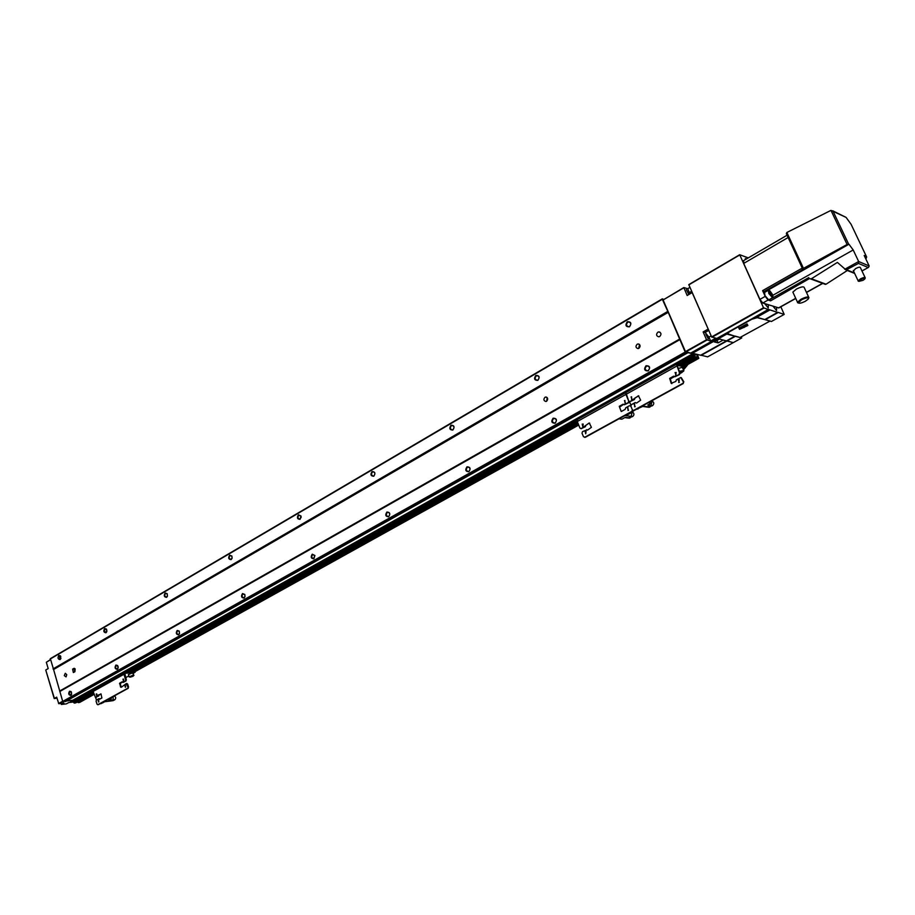 <?xml version="1.0" encoding="UTF-8"?>
<svg xmlns="http://www.w3.org/2000/svg" width="915" height="915" viewBox="0 0 915 915"><rect width="100%" height="100%" fill="white"/><g stroke="black" fill="none" stroke-linecap="round" stroke-linejoin="round"><path stroke-width="1.37" d="M646.024 365.748C649.856 365.714 650.588 367.441 648.209 370.907C644.377 370.93 643.645 369.214 646.024 365.748M646.436 366.24L647.328 365.966C649.833 366.801 650.142 368.31 648.243 370.506L647.374 370.769C644.858 369.946 644.549 368.425 646.436 366.24M553.118 418.201C556.675 418.247 557.349 419.916 555.142 423.21C551.596 423.153 550.922 421.483 553.118 418.201M553.541 418.658L554.273 418.418C556.663 419.219 556.972 420.683 555.211 422.81L554.479 423.05C552.088 422.261 551.768 420.797 553.541 418.658M69.563 691.225L71.13 691.614L71.519 694.565L70.81 695.423C68.579 695.045 68.156 693.65 69.563 691.225M71.69 693.97L70.192 695.08L69.208 693.376L69.963 691.557L71.553 692.358M466.993 466.833C470.276 466.947 470.905 468.583 468.857 471.705C465.575 471.58 464.946 469.955 466.993 466.833M467.405 467.268L468.022 467.062C470.299 467.817 470.607 469.235 468.949 471.305L468.331 471.511C466.067 470.756 465.758 469.338 467.405 467.268M386.908 512.045C389.973 512.228 390.556 513.807 388.646 516.792C385.581 516.609 385.009 515.019 386.908 512.045M387.32 512.457L387.857 512.274C389.996 513.006 390.305 514.379 388.761 516.38L388.235 516.563C386.084 515.831 385.787 514.47 387.32 512.457M312.267 554.193L314.897 555.519L313.879 558.813C311.031 558.573 310.494 557.029 312.267 554.193M312.678 554.582L314.851 555.679L313.571 558.562C311.535 557.853 311.237 556.526 312.678 554.582M242.521 593.572L244.797 594.453L245.037 596.603L244.031 598.067C241.366 597.792 240.862 596.283 242.521 593.572M242.933 593.949L244.808 594.681L245.014 596.454L243.79 597.804C241.869 597.118 241.583 595.825 242.933 593.949M177.213 630.446L179.191 631.087L179.512 633.649L178.631 634.827C176.126 634.507 175.657 633.043 177.213 630.446M177.624 630.801L179.26 631.327L179.523 633.455L178.448 634.553C176.629 633.878 176.343 632.62 177.624 630.801M115.931 665.045L117.669 665.525L118.035 668.339L117.257 669.323C114.901 668.968 114.466 667.55 115.931 665.045M118.218 667.504L117.131 669.037C115.404 668.373 115.141 667.149 116.331 665.388L118.138 666.566M58.846 655.437L60.413 655.815L60.756 658.766L60.093 659.578C57.874 659.246 57.462 657.862 58.846 655.437M60.939 658.228L59.967 659.303L59.246 655.769L60.825 656.547M104.665 628.548L106.392 629.017L106.712 631.842L105.968 632.768C103.647 632.459 103.212 631.053 104.665 628.548M106.895 631.098L105.534 632.505L104.276 630.732L105.397 628.765L106.838 630M165.18 593.023L167.148 593.641L167.422 596.248L166.576 597.346C164.105 597.072 163.636 595.631 165.18 593.023M165.581 593.377L167.216 593.892L167.434 596.042L166.358 597.095C164.586 596.42 164.334 595.173 165.581 593.377M229.654 555.176L231.895 556.034L232.101 558.253L231.14 559.614C228.498 559.385 228.007 557.91 229.654 555.176M230.054 555.554L231.918 556.263L232.09 558.093L230.855 559.374C228.99 558.688 228.727 557.407 230.054 555.554M298.462 514.779L301.046 516.049L300.051 519.331C297.238 519.16 296.712 517.638 298.462 514.779M298.873 515.179L301.012 516.232L301.115 517.467L299.697 519.125C297.73 518.405 297.455 517.089 298.873 515.179M372.073 471.568C375.093 471.694 375.665 473.249 373.789 476.246C370.769 476.12 370.198 474.565 372.073 471.568M372.485 471.991L373.068 471.797C375.139 472.529 375.425 473.89 373.903 475.857L373.331 476.052C371.261 475.32 370.975 473.959 372.485 471.991M451.015 425.235C454.252 425.292 454.869 426.893 452.856 430.039C449.608 429.981 449.002 428.38 451.015 425.235M451.427 425.681L452.101 425.452C454.286 426.218 454.572 427.625 452.948 429.65L452.273 429.878C450.089 429.112 449.814 427.717 451.427 425.681M627.324 321.737C631.11 321.645 631.819 323.338 629.486 326.815C625.711 326.907 624.991 325.214 627.324 321.737M627.747 322.229L628.708 321.943C631.11 322.789 631.373 324.287 629.531 326.438L628.571 326.724C626.169 325.877 625.894 324.379 627.747 322.229M535.858 375.425C539.358 375.413 540.022 377.06 537.86 380.365C534.36 380.377 533.697 378.73 535.858 375.425M536.282 375.893L537.082 375.642C539.37 376.442 539.656 377.895 537.928 379.977L537.128 380.228C534.84 379.428 534.554 377.987 536.282 375.893M659.704 336.537C661.637 334.318 661.339 332.786 658.823 331.905L657.839 332.202C655.918 334.421 656.215 335.965 658.731 336.823L659.704 336.537M66.052 676.894L66.761 674.675L65.297 673.28L64.29 675.613L66.052 676.894M638.91 348.329C640.717 346.236 640.443 344.772 638.064 343.96L637.172 344.234C635.365 346.328 635.639 347.791 638.018 348.604L638.91 348.329M638.636 348.466L639.551 344.555M546.598 401.25C548.291 399.215 548.005 397.808 545.74 397.03L544.997 397.27C543.304 399.317 543.59 400.724 545.855 401.491L546.598 401.25M74.904 671.702L75.156 668.945M72.617 669.105L73.349 672.548L74.767 671.793L74.035 668.339L72.617 669.105L75.11 668.865M546.655 401.228L547.193 397.625M693.696 353.728L695.823 357.696L694.348 356.919L692.746 353.75L687.542 352.584M695.823 357.696L681.995 365.382L695.823 357.696M695.743 357.296L697.402 356.381L696.521 354.368M697.402 356.381L697.527 357.811L698.831 358.36L697.333 354.551M65.548 701.496L62.723 701.428L53.527 669.311L668.122 312.084L662.334 299.262L663.901 299.251M668.122 312.084L685.209 352.069L687.508 352.595M75.648 702.892L74.264 703.097L73.658 701.885L93.056 691.077M66.452 701.004L72.731 700.272L73.658 701.885M53.527 669.311L50.348 658.663L662.369 298.816M79.685 702.388L78.244 702.629L77.775 701.725M50.131 659.097L662.334 299.262M53.059 668.922L667.63 311.489M59.772 691.5L679.834 339.648M62.723 701.428L685.209 352.069M700.856 355.146L707.627 356.85L733.315 342.622L726.727 340.838L700.901 355.203M691.969 353.144L700.638 355.237M717.017 340.369L718.126 342.873L714.238 341.924L719.282 339.11L718 338.596L692.026 353.213M691.477 353.041L717.749 338.722L691.523 353.099M690.974 352.927L717.257 338.596L691.019 352.996M686.364 289.655L688.698 294.275L686.364 289.655M705.923 334.284L708.267 338.973L705.923 334.284M718.126 342.873L723.147 340.071L726.418 340.895L718.046 338.664L727.173 333.552L727.654 334.307L739.995 337.509L770.133 321.005M689.876 293.921L687.703 288.717L683.814 287.55L687.165 295.499L692.163 292.594L708.187 329.08L703.132 331.939L706.563 339.762L710.658 341.043L708.942 337.132L711.172 335.874M687.703 288.717L689.899 287.436M703.132 331.939L705.122 332.442L708.942 337.132M710.658 341.043L715.713 338.218L716.754 338.481L711.63 336.914L688.789 284.622L739.697 254.725L748.287 257.881M726.476 340.86L700.581 355.272L734.882 336.182L727.185 333.586M716.822 338.447L690.699 353.064L685.461 351.6L663.101 299.971L683.814 287.55M717.303 338.573L768.52 309.316M717.795 338.699L727.585 332.831M690.756 353.03L768.428 309.567L763.522 307.783L739.697 254.725M691.26 353.144L728.409 332.362M683.802 287.813L663.101 299.971M706.563 339.762L685.461 351.6M706.849 340.117L685.758 351.955M755.962 317.356L764.768 319.564L777.636 312.392L769.652 309.808L756.042 317.413M768.714 309.522L769.652 309.808M754.555 317.745L755.31 317.711M777.636 312.392L764.986 319.449M745.13 259.734L745.382 258.51L746.537 258.911M768.394 304.775L768.223 307.909L764.688 303.608M776.652 307.371L776.515 310.471L773.038 306.228M753.297 318.431L728.763 332.168M726.453 340.895L734.882 336.182M741.402 336.949L741.722 337.955L735.18 336.125M765.032 319.518L771.391 321.508L784.201 314.405L777.922 312.347M741.722 337.955L733.315 342.622L726.922 341.021L735.019 336.217M780.85 306.788L784.201 314.405M768.897 309.705L752.862 318.683M727.494 333.277L691.74 353.281M739.686 254.988L688.778 284.885M763.522 307.783L711.63 336.914M763.808 308.149L711.916 337.269M769.366 309.853L755.127 317.814M802.684 269.044L786.362 233.714L786.82 232.502L830.969 210.381L846.089 217.404L832.742 210.793M763.568 291.851L802.661 269.662L803.473 268.37L847.096 244.477L848.948 244.225L764.471 292.148L762.618 290.627L765.226 296.38L768.085 300.04L770.602 300.841L769.561 299.411M865.075 277.519L860.409 267.66C860.18 266.803 858.567 267.1 855.582 268.575L853.489 270.954M864.95 278.572L865.281 277.954C865.052 277.108 863.451 277.417 860.443 278.881L858.133 280.802L858.865 281.305M863.005 280.345L864.767 279.041C865.11 277.977 863.829 278.137 860.912 279.51L858.991 281.34L863.005 280.345M808.62 297.066L804.274 287.653C803.839 286.246 801.197 286.727 796.336 289.117L792.859 292.114L793.179 292.811M808.631 298.301L808.94 297.752C808.517 296.369 805.863 296.872 800.991 299.251L797.491 302.225L798.406 303.037M805.429 301.195L808.3 299.045C808.86 297.192 806.584 297.455 801.46 299.857L798.337 302.934C799.401 303.62 801.769 303.048 805.429 301.195M772.786 297.02L772.523 297.741L768.794 293.475L768.348 290.295L768.989 290.398M772.523 297.741L768.714 299.891L764.974 295.637L764.54 292.457L768.326 290.307M772.306 294.253L772.935 296.277C772.546 297.787 771.368 296.803 769.412 293.292C768.463 290.901 768.6 290.055 769.835 290.741L772.306 294.253M771.677 294.035L769.732 292.045L771.185 295.236L771.997 295.499L771.677 294.035L770.75 294.561M769.87 292.686L770.544 292.308M769.664 299.628L808.723 277.634L809.226 278.709L811.388 278.766L837.397 262.411L846.055 269.971L858.464 263.417L858.659 261.518L869.17 265.979L868.552 267.34L861.953 270.943M848.948 244.225L853.192 249.967L858.659 261.518L844.739 269.284M851.064 224.244L846.089 217.404M762.618 290.627L801.712 268.415L802.203 269.49M743.712 260.786L743.701 263.417L759.93 299.377L762.79 303.014L778.825 307.92M809.226 278.709L770.602 300.841M824.415 284.027L826.062 284.21L847.347 270.485M865.682 258.659L866.677 257.081L850.996 224.095M869.17 265.979L864.195 255.502L866.379 256.463M769.973 321.096L739.995 337.509M769.709 321.016L757.712 317.516L751.661 319.301L729.804 331.527L727.242 333.723M738.954 328.245L747.029 323.876L747.646 324.985M746.251 325.729L744.833 326.632M747.509 324.928L747.875 325.488L739.583 329.354L739.194 328.782L747.509 324.928M744.364 326.655L742.305 327.799L744.158 327.456L744.364 326.655M742.728 327.444L744.295 326.678M73.612 701.965L68.808 702.526L66.292 703.887L61.374 704.458L61.076 703.429M56.97 698.156L54.202 698.557L45.75 670.02L48.198 668.579L46.322 662.277L50.314 659.692M61.374 704.458L63.901 703.097L58.777 703.704L56.673 697.139L54.202 698.557M72.205 700.821L73.2 700.707M73.017 700.387L70.512 701.736L73.44 701.393M45.933 670.638L54.214 697.813M58.56 703.521L62.666 701.222M46.322 662.277L50.359 659.852M58.777 703.704L62.826 701.508M688.126 364.307L683.505 369.877M624.453 400.633L625.505 403.149L624.453 400.633M625.014 403.298L624.934 400.484M585.12 431.171L585.703 433.801L585.12 431.171M585.737 433.801L586.058 431.102M627.45 407.816L628.514 410.343L627.45 407.816M628.033 410.492L627.919 407.667M582.215 424.08L582.798 426.71L582.215 424.08M582.832 426.71L583.175 424.011M584.605 437.359L585.337 437.29L583.461 436.718L582.009 433.172L582.512 431.651L586.835 429.89M586.709 429.695L587.373 429.947M589.088 423.039L585.177 425.83L589.271 422.982L591.422 427.351L587.499 430.142M585.177 425.83L581.277 428.609L579.95 428.106L577.274 421.541L577.548 419.653M585.714 425.898L584.925 426.596M581.071 428.746L585.463 426.653M633.455 410.458L632.379 409.829L631.865 411.373L584.788 437.233M632.997 410.412L631.865 411.373M621.411 411.441L625.185 409.36L625.7 407.804L629.486 405.711L630.87 406.214L631.384 404.67L635.193 402.566L636.577 403.069L640.66 400.187L638.43 395.749L630.092 401.582L628.719 401.079L628.205 402.634L624.419 404.727L623.046 404.224L619.272 406.317L621.228 411.498L619.546 407.164L623.607 404.293M629.337 401.662L628.731 402.714L624.385 404.739M585.337 437.29L632.391 411.453M577.274 421.541L625.929 394.411L628.719 401.079L625.871 392.569L676.46 364.319L684.351 366.046M632.379 409.829L630.87 406.214L632.379 409.829M618.975 418.818L621.88 419.196L625.311 417.32L628.662 417.766L626.947 417.892M632.734 412.23C634.324 413.614 634.301 415.044 632.677 416.519L628.479 418.029M632.013 412.585L631.201 416.382L628.662 417.766M633.18 410.446L631.293 412.734L630.298 412.596M630.915 405.162L629.474 401.696L630.915 405.162M631.201 416.382L625.952 415.673L631.293 412.734M675.064 372.519L676.174 375.081L675.064 372.519M675.579 375.241L676.174 372.451M634.095 404.144L635.159 406.683L634.095 404.144M634.678 406.832L634.575 403.995M678.198 379.817L679.307 382.39L678.198 379.817M678.724 382.55L679.296 379.748M631.076 396.95L632.139 399.478L631.076 396.95M631.636 399.626L631.567 396.801M683.619 370.14L682.247 367.304L678.095 368.562M681.298 371.307L681.606 372.028L682.476 371.284L681.744 371.135L679.662 372.176M679.788 372.073L681.606 372.028M629.783 401.719L634.427 399.558L634.941 398.002L638.796 395.875M681.263 377.621L683.848 381.898L682.796 383.396L633.763 410.332M683.848 381.898L682.796 383.396M671.839 383.614L671.198 383.339L675.842 381.418L676.379 379.828L680.749 377.518L683.345 381.807M671.198 383.339L669.677 378.387L673.6 376.202L675.041 376.706L678.976 374.521L679.513 372.931L676.482 364.319M671.702 383.431L670.192 378.478L674.195 376.271M682.819 368.31L684.717 366.881L677.054 365.337L680.028 373.034L679.49 374.612L674.961 376.74M634.289 410.412L683.299 383.488M676.608 366.16L625.929 394.411L625.871 392.569L577.274 419.699M648.438 402.634L651.286 403.08L652.406 400.461M652.098 401.17C654.179 402.337 654.328 403.835 652.544 405.654L648.22 407.164M651.903 401.639L651.08 405.494L646.699 407.015M648.506 406.912L643.337 406.134L635.925 409.508M651.286 403.08L647.786 404.99L651.08 405.494M122.987 679.102L123.468 681.263L122.987 679.102M98.054 699.872L98.534 702.022L98.054 699.872M124.84 685.095L125.332 687.268L124.84 685.095M96.258 693.936L96.727 696.086L96.258 693.936M133.91 675.247L132.446 672.88L128.432 674.618M132.549 676.242L130.399 676.791L132.446 675.911M97.001 695.949L96.807 693.947M125.595 687.142L125.401 685.083M98.809 701.885L98.614 699.872M123.731 681.137L123.548 679.09M98.145 704.642L96.99 704.15L96.086 701.187L96.407 700.021L98.728 698.74L99.506 699.289L101.897 697.985L101.027 694.005L98.282 695.023L97.951 696.189L95.503 697.527L93.136 691.454L93.605 689.727L124.36 672.559M95.949 697.447L100.947 693.845M126.499 683.574L127.654 684.065L128.58 687.074L127.597 688.332L97.825 704.687M128.58 687.074L127.597 688.332M121.34 687.257L126.27 683.562L127.928 687.142M120.597 687.165L119.705 683.15L122.153 681.801L122.953 682.361L125.332 681.035L125.664 679.845L123.937 674.286L124.383 672.548L134.631 671.713M121.26 687.096L120.208 683.665L122.438 681.938M133.338 673.417L134.814 672.308L124.829 673.349L126.327 679.776L125.996 680.966L123.422 682.304M98.488 704.607L128.249 688.263M125.675 677.672L128.832 675.922M107.352 699.735L110.99 699.312L111.676 697.367M113.86 696.178L114.135 696.075C115.85 696.738 116.125 697.939 114.935 699.689L112.922 700.673M113.185 696.532L113.06 699.975L111.035 700.959M113.094 700.65L104.905 701.622L100.879 703.635M95.652 697.482L96.418 700.009M110.99 699.312L108.851 700.478L113.06 699.975M74.504 668.385L73.76 668.453M75.545 702.949L93.582 692.918L75.602 702.937M131.588 671.759L577.983 423.279L131.623 671.747M694.302 355.123L695.903 354.219M694.439 355.443L696.407 354.345M697.104 356.598L695.766 357.342L697.081 356.633M695.846 357.582L697.127 356.873M77.981 702.4L93.788 693.604M133.407 671.576L578.326 424.114M683.391 365.668L697.527 357.811M78.244 702.629L93.89 693.936M134.265 671.484L578.474 424.503M684.043 365.806L697.813 358.154M79.525 702.48L94.028 694.416L79.616 702.457M134.894 671.713L578.715 425.075L134.905 671.724M698.831 358.36L684.523 366.309L698.774 358.36M53.642 669.483L668.27 312.312M60.001 690.848L679.811 338.973M59.99 691.031L679.856 339.179M63.112 701.748L685.61 352.538M63.272 701.805L685.747 352.664M65.445 701.542L687.394 353.03M72.731 700.272L692.746 353.75M73.177 700.65L693.215 354.322M73.36 701.256L93.17 690.196M125.046 672.411L577.01 420.122M676.963 364.342L693.547 355.077M73.532 701.462L93.067 690.562M125.71 672.342L576.999 420.511M677.477 364.445L693.742 355.363M126.83 672.228L577.113 421.083M678.347 364.628L693.97 355.912M73.623 702.114L93.09 691.26M127.299 672.182L577.182 421.312M678.701 364.696L694.016 356.164M73.806 702.72L93.261 691.877M128.901 672.022L577.479 422.044M679.925 364.948L694.348 356.919M74.264 703.097L93.433 692.426M130.319 671.885L577.742 422.696M681.012 365.176L694.817 357.49M689.384 292.571L691.591 291.29M705.122 332.442L708.77 330.395M727.219 333.826L692.22 353.396M735.374 336.308L701.096 355.386M769.183 309.659L754.658 317.779M778.105 312.541L765.215 319.712M769.835 310.002L756.385 317.516M853.192 249.967L772.74 295.362M788.112 237.511L743.701 263.417M765.226 296.38L759.93 299.377M822.562 283.341L806.435 292.331M795.707 298.324L778.482 307.943M768.085 300.04L762.79 303.014M847.096 244.477L830.969 210.381M848.594 244.065L832.97 211.056M803.473 268.37L786.877 232.467M811.388 278.766L826.062 284.21M865.327 257.893L866.242 258.293M858.464 263.417L868.152 267.5M846.878 269.891L854.427 272.945M669.883 379.119L674.424 376.614L669.883 379.142M680.12 373.457L681.869 372.268M589.706 423.21L588.986 423.462M631.35 412.711L633.981 410.515M630.138 417.903L628.765 417.72M632.677 416.519L631.293 416.325M679.479 371.753L683.288 370.564C683.848 371.158 682.762 371.97 680.017 373.011L679.513 372.931M679.296 371.341L683.757 370.472C684.351 370.815 683.105 371.662 680.017 373.023M684.717 366.881L684.271 365.851M652.544 405.654L651.171 405.448M649.97 407.061L648.609 406.855M636.943 408.948L637.938 409.085M133.064 675.533C134.139 675.853 133.167 676.391 130.147 677.146C129.072 676.814 130.033 676.276 133.064 675.533M133.167 675.179L133.945 675.362L130.113 677.157L129.107 676.803L133.167 675.179M129.141 676.917L128.397 674.504M98.946 694.954L98.282 695.023M98.786 695.537L98.122 695.606M98.626 696.121L97.951 696.189M96.304 697.402L95.64 697.482M127.654 684.065L126.991 684.134M120.208 683.665L119.545 683.745M120.368 683.082L119.705 683.15M123.605 682.293L122.953 682.361M125.996 680.966L125.332 681.035M126.327 679.776L125.664 679.845M134.814 672.308L134.551 671.461M93.136 691.454L123.937 674.286M102.686 702.903L103.83 702.217M114.935 699.689L113.174 699.895M113.357 700.547L111.63 700.764M100.353 703.578L101.611 703.429M647.328 365.966L648.358 366.16M554.273 418.418L555.062 418.521M468.022 467.062L468.629 467.096M452.101 425.452L452.731 425.521M628.708 321.943L629.749 322.194M537.082 375.642L537.894 375.768M659.944 332.179L658.823 331.905M639.07 344.177L638.064 343.96M546.507 397.144L545.74 397.03M65.503 701.531L687.428 353.018M768.463 309.567L716.8 338.47M728.58 332.282L717.28 338.596M727.448 333.312L717.772 338.722M777.67 312.392L764.768 319.564M768.92 309.705L753.102 318.557M769.389 309.853L755.218 317.779M802.695 269.033L786.362 233.714M798.337 302.934L797.514 302.671M792.859 292.114L797.491 302.225M858.991 281.34L858.144 281.088M853.283 270.52L858.133 280.802M861.976 270.989L868.552 267.34M787.072 235.235L743.335 260.775M822.745 283.41L806.504 292.48M795.764 298.462L778.802 307.932M810.747 278.961L825.387 284.382M846.055 269.971L854.667 273.448M739.194 328.782L738.725 327.73M680.12 373.48L681.984 372.451M588.928 423.496L589.718 423.222M634.015 410.515L631.373 412.688M629.371 418.144L628.125 417.972M627.862 418.018L624.785 417.606M684.775 366.904L684.386 365.989M649.17 407.312L647.934 407.129M647.683 407.164L642.788 406.432M99.46 698.637L98.831 698.705M96.166 697.447L95.503 697.527M98.362 704.653L97.699 704.733M126.933 683.482L126.362 683.551M123.536 682.315L122.885 682.384M135.088 672.331L134.837 671.53M103.91 702.16L102.526 702.926M111.207 700.936L104.733 701.713M101.165 703.601L100.09 703.726"/></g></svg>

